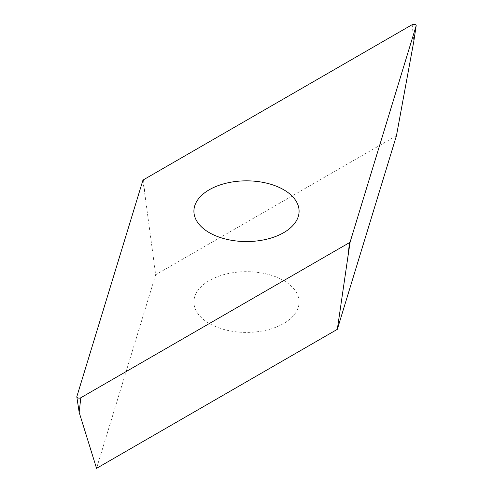 <?xml version="1.0" encoding="UTF-8"?>
<svg xmlns="http://www.w3.org/2000/svg" width="493" height="493" viewBox="0 0 493 493"><rect width="100%" height="100%" fill="white"/><g stroke="black" fill="none" stroke-linecap="round" stroke-linejoin="round"><path stroke-width="0.37" stroke-dasharray="2.46 1.85" d="M283.685 280.572A52.591 30.363 0 0 0 226.373 273.991A52.591 30.363 0 0 0 193.909 302.043A52.591 30.363 0 0 0 209.315 323.513A52.591 30.363 0 0 0 266.627 330.094A52.591 30.363 0 0 0 299.091 302.043A52.591 30.363 0 0 0 283.685 280.572M396.452 135.729L155.677 274.743L145.145 196.282L143.494 179.779M155.677 274.743L96.548 468.35M142.841 180.5L145.145 196.282M79.157 412.333L76.859 396.557M412.191 24.65L413.843 41.147M193.909 302.043L193.909 211.201M299.091 302.043L299.091 211.201"/><path stroke-width="0.74" d="M416.141 25.839A2.336 1.35 0 0 0 416.172 25.722A2.336 1.35 0 0 0 415.494 24.65A2.336 1.35 0 0 0 412.191 24.65L143.494 179.779A2.336 1.35 0 0 0 142.841 180.5L76.859 396.557A2.336 1.35 0 0 0 76.828 396.908A2.336 1.35 0 0 0 78.356 398.061A2.336 1.35 0 0 0 80.809 397.746L349.506 242.618A2.336 1.35 0 0 0 350.159 241.897L416.141 25.839L413.843 41.147L416.172 25.722M283.685 189.731A52.591 30.363 0 0 0 226.373 183.149A52.591 30.363 0 0 0 193.909 211.201A52.591 30.363 0 0 0 209.315 232.665A52.591 30.363 0 0 0 266.627 239.247A52.591 30.363 0 0 0 299.091 211.201A52.591 30.363 0 0 0 283.685 189.731M80.809 397.746L79.157 412.333L96.548 468.35L337.323 329.336L347.855 257.204L349.506 242.618M337.323 329.336L396.452 135.729L413.843 41.147M350.159 241.897L347.855 257.204M79.157 412.333L76.828 396.908"/></g></svg>
